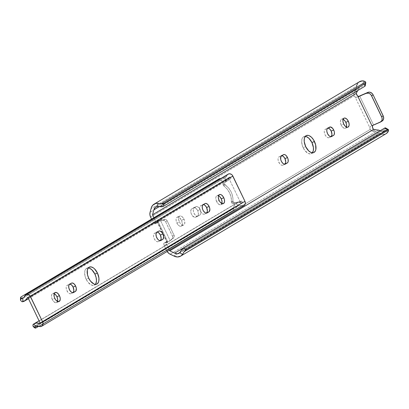 <?xml version="1.0" encoding="UTF-8"?>
<svg xmlns="http://www.w3.org/2000/svg" width="409" height="409" viewBox="0 0 409 409"><rect width="100%" height="100%" fill="white"/><g stroke="black" fill="none" stroke-linecap="round" stroke-linejoin="round"><path stroke-width="0.31" stroke-dasharray="2.04 1.53" d="M176.872 223.043A4.913 2.674 66.6 0 0 181.136 226.172A4.913 2.674 66.6 0 0 181.494 220.287L184.014 219.198A4.913 2.674 -113.4 0 1 183.656 225.083A4.913 2.674 -113.4 0 1 179.393 221.954L176.872 223.043L178.442 225.267L179.663 226.105L180.809 226.274L181.714 225.732L182.23 224.577L181.862 221.177L179.929 218.063L178.707 217.225L177.557 217.061L176.652 217.598L176.136 218.754L176.085 220.354L176.872 223.043L179.393 221.954L178.605 219.26L178.661 217.665L179.178 216.504L180.63 215.962L181.841 216.473L183.559 218.36L184.653 220.993L184.75 223.488L183.825 224.996L182.184 225.016L180.379 223.539L179.393 221.954A4.913 2.674 -113.4 0 1 179.756 216.064A4.913 2.674 -113.4 0 1 184.014 219.198L181.494 220.287A4.913 2.674 66.6 0 0 177.235 217.159A4.913 2.674 66.6 0 0 176.872 223.043M305.278 136.412A9.279 5.051 66.6 0 0 303.877 136.637A9.279 5.051 66.6 0 0 303.197 147.756A9.279 5.051 66.6 0 0 311.249 153.672A9.279 5.051 66.6 0 0 312.369 152.808L310.635 153.856L308.463 153.549L305.063 150.757L303.197 147.756L305.717 146.667L303.197 147.756L301.995 144.362L301.806 139.653L302.783 137.47L303.56 136.8L305.533 136.442M346.551 126.642L345.625 128.155L343.984 128.175L342.185 126.698L341.198 125.108A4.913 2.674 66.6 0 1 341.556 119.223A4.913 2.674 66.6 0 1 343.095 119.316L341.878 119.126L340.978 119.663L340.462 120.819L340.411 122.419L341.198 125.108L343.718 124.019L341.198 125.108A4.913 2.674 66.6 0 0 345.457 128.242A4.913 2.674 66.6 0 0 346.443 127.056M329 137.675A4.586 2.495 66.6 0 1 324.95 134.602A4.586 2.495 66.6 0 1 325.201 129.336L328.033 128.058A4.586 2.495 66.6 0 0 327.205 128.155A4.586 2.495 66.6 0 0 327.047 128.237L329.572 127.143L324.818 129.668L324.255 131.453L324.429 133.073L325.446 135.532L327.624 137.608L328.698 137.761L331.351 136.642L329.153 137.593A4.586 2.495 66.6 0 1 329 137.675L331.52 136.58M282.783 165.216A4.586 2.495 66.6 0 1 278.739 162.148A4.586 2.495 66.6 0 1 278.984 156.882L281.821 155.604A4.586 2.495 66.6 0 0 280.988 155.696A4.586 2.495 66.6 0 0 280.835 155.778L283.355 154.689L278.601 157.209L278.038 158.999L278.212 160.614L279.725 163.774L281.407 165.154L282.481 165.308L285.139 164.183L282.941 165.134A4.586 2.495 66.6 0 1 282.783 165.216L285.303 164.127M197.67 210.65A4.586 2.495 66.6 0 0 193.692 207.726A4.586 2.495 66.6 0 0 193.534 207.808L196.059 206.714A4.586 2.495 -113.4 0 1 196.213 206.632A4.586 2.495 -113.4 0 1 200.19 209.556L197.67 210.65L196.208 208.57L194.51 207.629L191.688 208.907L191.013 209.715L190.773 211.811L191.161 213.493L192.429 215.804L194.669 217.343L197.491 216.059L198.166 215.257L198.437 213.943L197.67 210.65L200.19 209.556L200.926 212.066L200.875 213.559L200.011 214.97L197.705 216.243L196.632 216.09L195.492 215.308L194.03 213.227L193.293 210.722L193.534 208.621L194.209 207.818L197.031 206.535L198.728 207.481L200.19 209.556A4.586 2.495 -113.4 0 1 200.011 214.97L197.491 216.059A4.586 2.495 66.6 0 0 197.67 210.65M151.555 219.117L153.135 222.414L155.66 221.325L153.927 217.706L155.906 221.76L156.831 222.654L157.685 222.639L158.769 220.978L160.313 220.057L170.2 240.696L168.661 241.617L166.821 241.699L166.33 242.481L166.673 244.311L169.449 250.109L166.673 244.311L164.147 245.4L163.784 243.989L164.07 242.956L167.45 242.69L156.995 220.86L155.364 223.508L154.622 223.851L153.38 222.854L151.555 219.117M372.492 125.839L372.977 125.154L370.16 126.713L369.874 127.777L370.252 129.392L166.693 250.712L370.252 129.392L371.801 130.992L375.288 131.678A6.549 5.481 -120.8 0 0 375.574 131.826L170.17 254.24L375.574 131.826L379.174 133.523A8.471 7.091 -120.8 0 0 386.091 133.697M358.959 88.641L359.746 86.043L360.554 84.985L362.952 84.009L363.514 80.916L362.952 84.009A5.194 4.351 -120.8 0 0 361.162 84.53A5.194 4.351 -120.8 0 0 359.306 87.373L159.316 206.56L359.306 87.373L358.959 88.641L355.401 90.179L358.959 88.641L357.793 90.496L358.959 88.641M358.964 82.066L357.374 83.84M359.485 81.718A8.471 7.091 -120.8 0 0 356.49 86.181L151.085 208.6L356.49 86.181L355.477 89.878A6.549 5.481 -120.8 0 0 355.401 90.179L353.851 93.533L354.153 95.788L355.145 97.04L369.874 127.777A2.837 1.544 66.6 0 0 370.252 129.392M382.083 121.105A4.366 3.655 -120.8 0 1 381.73 121.284L373.494 124.847L359.649 95.951L373.494 124.847L382.349 120.926M370.319 129.535L371.623 130.9L375.288 131.678A6.549 5.481 -120.8 0 0 375.574 131.826L379.174 133.523L177.332 253.82L379.174 133.523L382.85 134.551L386.26 133.595M167.128 251.494A6.549 5.481 59.2 0 1 166.693 250.712L164.147 245.4L167.342 251.816M150.594 217.102L354.153 95.788L150.594 217.102M356.49 86.181L355.477 89.878L150.072 212.297L355.477 89.878A6.549 5.481 -120.8 0 0 355.401 90.179L354.066 92.863L357.144 91.534L354.066 92.863M353.943 93.191L354.153 95.788A2.837 1.544 66.6 0 0 355.145 97.04L356.116 97.398L359.087 96.202M365.242 85.732A4.366 1.728 10.3 0 0 364.884 84.842L160.333 206.749L364.884 84.842L365.181 85.266M365.252 85.675L365.099 86.048M364.102 84.213L362.952 84.009L363.908 84.136L364.884 84.842L364.102 84.213M380.155 130.768A5.194 4.351 -120.8 0 0 384.414 130.885A5.194 4.351 -120.8 0 0 385.14 130.323L385.805 128.503L181.253 250.41L385.805 128.503A4.366 1.329 119.9 0 0 385.523 127.91M173.769 255.942L177.332 253.82L173.769 255.942M378.841 130.139L375.288 131.678L378.841 130.139M385.14 130.323L387.962 131.949L385.14 130.323L382.793 131.396L380.079 130.727M375.513 129.873L372.435 131.202L375.513 129.873M372.671 125.456A2.837 1.544 -113.4 0 1 372.977 125.154L371.101 125.967M359.036 96.309L357.031 97.173L358.693 96.381M385.794 129.234L385.805 128.503M355.329 97.173L357.256 97.071M370.861 126.095L369.961 127.102L369.874 127.777L355.145 97.04M191.688 208.907A4.586 2.495 66.6 0 0 191.438 214.173A4.586 2.495 66.6 0 0 195.487 217.245A4.586 2.495 66.6 0 0 195.64 217.164L198.166 216.07A4.586 2.495 -113.4 0 1 198.007 216.151A4.586 2.495 -113.4 0 1 193.963 213.084A4.586 2.495 -113.4 0 1 194.209 207.818L191.688 208.907L196.059 206.714L191.688 208.907M197.491 216.059L200.011 214.97L195.64 217.164L197.491 216.059M158.769 220.978L157.122 221.54L156.995 220.86L155.364 223.508L157.884 222.414L158.769 220.978L164.029 220.359L165.604 221.683L172.802 236.944L172.204 238.733L168.661 241.617L167.818 241.98L157.93 221.341L163.39 220.328L164.929 219.408L160.313 220.057L158.769 220.978M167.45 242.69L167.107 242.379L168.661 241.617L167.092 241.637L164.571 242.731L167.45 242.69L167.015 242.486L167.818 241.98L157.93 221.341L156.959 221.499L156.995 220.86L167.45 242.69M165.604 221.683L172.588 236.254L174.127 235.339L167.143 220.763L165.604 221.683L167.143 220.763L174.341 236.024L173.748 237.813L172.204 238.733L168.661 241.617L170.2 240.696L173.748 237.813L170.2 240.696L160.313 220.057L165.568 219.439L167.143 220.763A2.183 1.825 -120.8 0 0 164.929 219.408L163.39 220.328A2.183 1.825 59.2 0 1 165.604 221.683M172.204 238.733L173.748 237.813A2.183 1.825 -120.8 0 0 174.127 235.339L172.588 236.254A2.183 1.825 59.2 0 1 172.204 238.733M167.092 241.637L164.571 242.731A2.183 1.186 66.6 0 0 164.311 242.782A2.183 1.186 66.6 0 0 164.147 245.4L166.673 244.311A2.183 1.186 -113.4 0 1 166.831 241.693A2.183 1.186 -113.4 0 1 167.092 241.637M155.364 223.508L157.884 222.414A2.183 1.186 -113.4 0 1 157.552 222.716A2.183 1.186 -113.4 0 1 155.66 221.325L153.135 222.414A2.183 1.186 66.6 0 0 155.031 223.805A2.183 1.186 66.6 0 0 155.364 223.508M57.643 301.024L57.127 302.179L55.675 302.726L53.855 301.714L52.291 299.49A4.913 2.674 66.6 0 1 52.649 293.601A4.913 2.674 66.6 0 1 54.187 293.698L52.971 293.504L52.071 294.04L51.554 295.201L51.498 296.801L52.291 299.49L54.811 298.396L52.291 299.49A4.913 2.674 66.6 0 0 56.549 302.619A4.913 2.674 66.6 0 0 57.536 301.433M88.262 267.946A9.279 5.051 66.6 0 0 86.861 268.171A9.279 5.051 66.6 0 0 86.181 279.291A9.279 5.051 66.6 0 0 94.228 285.206A9.279 5.051 66.6 0 0 95.353 284.337L93.62 285.39L91.447 285.078L88.042 282.287L86.181 279.291L88.702 278.197L86.181 279.291L84.98 275.896L84.791 271.187L85.767 268.999L87.47 267.987L88.518 267.977M221.969 203.089L221.044 204.602L219.996 204.791L218.181 203.779L216.612 201.555A4.913 2.674 66.6 0 1 216.974 195.671A4.913 2.674 66.6 0 1 218.508 195.763L217.297 195.568L216.392 196.11L215.875 197.266L215.824 198.866L216.612 201.555L219.132 200.461L216.612 201.555A4.913 2.674 66.6 0 0 220.875 204.684A4.913 2.674 66.6 0 0 221.857 203.503M204.413 214.117A4.586 2.495 66.6 0 1 200.369 211.049A4.586 2.495 66.6 0 1 200.614 205.783L203.442 204.5A4.586 2.495 66.6 0 0 202.624 204.597A4.586 2.495 66.6 0 0 202.465 204.679L204.986 203.59L200.231 206.11L199.669 207.9L199.843 209.515L201.356 212.675L203.038 214.055L204.111 214.209L206.77 213.084L204.572 214.04A4.586 2.495 66.6 0 1 204.413 214.117L206.934 213.028M158.196 241.663A4.586 2.495 66.6 0 1 154.152 238.59A4.586 2.495 66.6 0 1 154.398 233.324L157.225 232.046A4.586 2.495 66.6 0 0 156.407 232.143A4.586 2.495 66.6 0 0 156.248 232.225L158.769 231.131L154.019 233.657L153.452 235.441L153.631 237.062L154.648 239.521L156.826 241.601L157.894 241.755L160.553 240.63L158.355 241.581A4.586 2.495 66.6 0 1 158.196 241.663L160.722 240.569M70.9 293.688A4.586 2.495 66.6 0 1 66.856 290.62A4.586 2.495 66.6 0 1 67.102 285.354L69.929 284.071A4.586 2.495 66.6 0 0 69.111 284.168A4.586 2.495 66.6 0 0 68.952 284.25L71.473 283.161L66.718 285.681L66.156 287.471L66.33 289.086L67.843 292.246L69.525 293.626L70.599 293.78L73.257 292.655L71.059 293.611A4.586 2.495 66.6 0 1 70.9 293.688L73.421 292.599M241.514 205.834A5.194 4.351 -120.8 0 0 238.636 205.753L240.042 205.533L241.514 205.834L39.192 326.413L241.514 205.834A3.666 3.067 -120.8 0 0 244.004 205.671M234.132 209.827L38.753 326.27L234.132 209.827L232.92 208.887L234.132 209.827L234.561 209.5L234.132 209.827M235.022 209.035L235.512 208.457L235.022 209.035M236.044 207.818L236.627 207.169L236.044 207.818M237.261 206.571L238.636 205.753L237.261 206.571M35.69 326.622L237.941 206.08M34.704 327.021L232.92 208.887L34.704 327.021L35.915 327.962L34.704 327.021L33.512 326.817L233.329 207.731L232.92 208.887L233.329 207.731L33.512 326.817L33.19 326.581M32.996 324.567L235.252 204.03L233.329 207.731L235.252 204.03L32.996 324.567M40.148 323.212L242.067 202.874A8.471 7.091 -120.8 0 0 236.305 203.242A8.471 7.091 -120.8 0 0 235.819 203.564L235.252 204.03L235.819 203.564L238.636 205.753L235.819 203.564L238.759 202.429L242.067 202.874A0.389 0.327 -120.8 0 0 242.43 202.394L40.108 322.977L242.43 202.394L242.256 202.89L40.148 323.212M230.973 178.477L229.429 179.398L240.252 201.985L241.796 201.064L242.43 202.394L241.796 201.064L240.252 201.985L233.028 203.728A1.094 0.915 59.2 0 1 231.842 203.069L231.499 202.348A1.094 0.915 59.2 0 1 231.376 201.739L232.915 200.824L233.6 202.47L234.567 202.808L241.796 201.064L234.567 202.808L233.028 203.728L234.567 202.808A1.094 0.915 -120.8 0 1 233.381 202.148L231.842 203.069L233.381 202.148L233.038 201.427L231.499 202.348L233.038 201.427A1.094 0.915 -120.8 0 1 232.915 200.824A15.864 13.277 -120.8 0 0 225.339 185.001L228.672 188.12L231.172 192.025L232.041 194.173L232.925 198.616L232.915 200.824L231.376 201.739L231.09 197.302L229.633 192.946L227.128 189.04L223.795 185.916A1.094 0.915 59.2 0 1 223.396 185.435L223.048 184.715A1.094 0.915 59.2 0 1 223.304 183.431L230.973 178.477L224.613 182.746L224.592 183.794L225.339 185.001L223.795 185.916A15.864 13.277 59.2 0 1 231.376 201.739L231.842 203.069L232.69 203.738L240.252 201.985L229.429 179.398L223.074 183.667L223.048 184.715L224.592 183.794L223.048 184.715L223.396 185.435L224.935 184.515L223.396 185.435L223.795 185.916L225.339 185.001A1.094 0.915 -120.8 0 1 224.935 184.515L224.592 183.794A1.094 0.915 -120.8 0 1 224.843 182.511L230.973 178.477L230.333 177.148A0.389 0.327 -120.8 0 0 229.71 177.097L27.705 297.491L229.827 176.949L230.333 177.148L230.973 178.477M28.011 297.732L230.333 177.148L28.011 297.732M225.062 181.121A8.471 7.091 -120.8 0 0 227.046 180.374A8.471 7.091 -120.8 0 0 229.71 177.097L227.895 179.761L226.576 180.625L224.331 181.228L225.062 181.121L225.18 177.664A5.194 4.351 -120.8 0 0 225.369 177.557A5.194 4.351 -120.8 0 0 227.005 175.548L24.683 296.131L227.005 175.548L226.274 176.795L225.18 177.664L225.062 181.121M22.076 301.77L224.331 181.228L22.076 301.77M20.649 298.821L20.47 299.598L220.287 180.507L224.331 181.228L220.287 180.507L20.47 299.598L20.501 300.099M20.987 298.391L219.204 180.262L220.287 180.507L219.204 180.262L20.987 298.391L21.038 296.903L20.987 298.391M219.25 178.774L219.204 180.262L219.25 178.774M224.464 177.956L223.646 178.15L224.464 177.956M222.777 178.258L223.646 178.15L222.777 178.258M220.717 178.396L221.049 178.37M228.161 174.132A3.666 3.067 -120.8 0 0 227.005 175.548L227.445 174.761M181.136 226.172L183.656 225.083M311.249 153.672L313.769 152.583M345.457 128.242L347.982 127.148M327.205 128.155L329.726 127.061M280.988 155.696L283.509 154.607M193.692 207.726L196.213 206.632M155.757 206.949L361.162 84.53M179.009 253.304L384.414 130.885M195.487 217.245L198.007 216.151M341.556 119.223L344.076 118.135M303.877 136.637L306.397 135.548M177.235 217.159L179.756 216.064M166.831 241.693L164.311 242.782M155.031 223.805L157.552 222.716M167.005 242.583L156.857 221.402M56.549 302.619L59.07 301.53M94.228 285.206L96.754 284.112M220.875 204.684L223.396 203.595M202.624 204.597L205.144 203.508M156.407 232.143L158.927 231.054M69.111 284.168L71.631 283.079M39.065 320.794L236.305 203.242M40.005 323.442L242.327 202.859M27.51 297.527L229.838 176.944M28.482 298.713L227.046 180.374M225.369 177.557L23.047 298.141M216.974 195.671L219.495 194.577M86.861 268.171L89.382 267.082M52.649 293.601L55.169 292.512"/><path stroke-width="0.61" d="M312.369 152.808A9.279 5.051 66.6 0 0 311.929 142.552L314.449 141.463A9.279 5.051 -113.4 0 1 313.769 152.583A9.279 5.051 -113.4 0 1 305.717 146.667L304.23 141.586L304.332 138.564L305.308 136.376L306.08 135.711L308.054 135.348L309.178 135.67L311.489 137.26L313.585 139.883L315.646 144.858L315.835 149.566L315.451 150.788L314.086 152.419L313.156 152.767L310.988 152.455L308.677 150.87L305.717 146.667A9.279 5.051 -113.4 0 1 306.397 135.548A9.279 5.051 -113.4 0 1 314.449 141.463L311.929 142.552L308.969 138.349L306.658 136.764L305.278 136.412A9.279 5.051 66.6 0 1 311.929 142.552L313.417 147.634L313.314 150.655L312.338 152.843M346.443 127.056A4.913 2.674 66.6 0 0 345.82 122.352L348.34 121.263A4.913 2.674 -113.4 0 1 347.982 127.148A4.913 2.674 -113.4 0 1 343.718 124.019L342.931 121.33L342.982 119.73L343.908 118.216L344.956 118.027L346.771 119.039L348.34 121.263L349.128 123.953L349.076 125.553L348.146 127.066L347.103 127.255L345.283 126.243L343.718 124.019A4.913 2.674 -113.4 0 1 344.076 118.135A4.913 2.674 -113.4 0 1 348.34 121.263L345.82 122.352L344.833 120.767L343.028 119.29M328.023 128.058L329.72 128.999L331.183 131.079A4.586 2.495 66.6 0 1 331.004 136.488L333.524 135.399L330.692 136.678L331.679 135.686L331.95 134.372L331.183 131.079L333.703 129.985A4.586 2.495 -113.4 0 1 333.524 135.399L331.679 136.499A4.586 2.495 -113.4 0 1 331.52 136.58A4.586 2.495 -113.4 0 1 327.476 133.513A4.586 2.495 -113.4 0 1 327.721 128.247L330.544 126.964L332.783 128.503L334.051 130.814L334.439 132.496L334.199 134.592L333.524 135.399L331.218 136.672L330.145 136.519L329.005 135.737L327.543 133.656L326.806 131.151L326.857 129.653L327.338 128.574L329.572 127.143A4.586 2.495 -113.4 0 1 329.726 127.061A4.586 2.495 -113.4 0 1 333.703 129.985L331.183 131.079A4.586 2.495 66.6 0 0 328.033 128.058M281.806 155.599L283.503 156.545L284.966 158.62A4.586 2.495 66.6 0 1 284.787 164.035L287.307 162.946L284.475 164.219L285.462 163.227L285.733 161.918L284.966 158.62L287.486 157.531A4.586 2.495 -113.4 0 1 287.307 162.946L285.462 164.045A4.586 2.495 -113.4 0 1 285.303 164.127A4.586 2.495 -113.4 0 1 281.259 161.054A4.586 2.495 -113.4 0 1 281.504 155.788L283.81 154.515L284.884 154.668L286.024 155.451L287.486 157.531L288.079 159.208L288.176 161.535L287.691 162.613L285.462 164.045L283.928 164.065L282.788 163.278L281.326 161.202L280.732 159.525L280.83 156.596L283.355 154.689A4.586 2.495 -113.4 0 1 283.509 154.607A4.586 2.495 -113.4 0 1 287.486 157.531L284.966 158.62A4.586 2.495 66.6 0 0 281.821 155.604M150.594 217.102L151.555 219.117L150.594 217.102A6.549 5.481 59.2 0 1 150.072 212.297L149.893 214.684L150.594 217.102M382.349 120.926L383.555 119.101L383.509 116.693L373.131 94.862L372.154 93.472L370.068 92.24L368.575 92.178L358.105 96.872L371.95 125.767L380.186 122.199L371.95 125.767L358.105 96.872L359.133 96.258L358.35 96.33L357.466 95.767L356.198 93.41L152.531 214.791L153.927 217.706L152.531 214.791L153.902 209.786L155.149 207.404L157.547 206.427L158.109 203.334L155.681 203.472L152.685 205.287L151.432 207.373L150.072 212.297L151.085 208.6A8.471 7.091 59.2 0 1 154.081 204.132A8.471 7.091 59.2 0 1 158.109 203.334L161.131 203.81L365.523 81.994L364.741 81.294L362.277 80.875L358.964 82.066M380.155 130.768A5.194 4.351 -120.8 0 1 380.079 130.727L174.674 253.14L177.388 253.815L179.735 252.736L182.557 254.367A8.471 7.091 59.2 0 1 180.686 256.116A8.471 7.091 59.2 0 1 173.769 255.942L177.445 256.97L180.855 256.014L182.557 254.367L184.101 251.75L388.494 129.934L184.101 251.75A4.366 1.329 -60.1 0 1 186.115 249.582L387.41 129.612L186.115 249.582L183.411 248.023L384.711 128.053L183.411 248.023L186.115 249.582L184.617 251.034L182.557 254.367L179.735 252.736L181.806 249.623L183.411 248.023A4.366 1.329 119.9 0 0 181.253 250.41L179.735 252.736A5.194 4.351 59.2 0 1 179.009 253.304A5.194 4.351 59.2 0 1 174.674 253.14L169.801 250.84L174.674 253.14L380.079 130.727L378.841 130.139L373.468 129.459L169.801 250.84L169.449 250.109L169.801 250.84L373.468 129.459L372.415 126.974L372.686 125.425M357.374 83.84L356.49 86.181M365.181 85.266L364.736 86.36L163.436 206.33L163.973 203.37L163.436 206.33L364.736 86.36L365.273 83.4L163.973 203.37A4.366 1.728 -169.7 0 1 161.131 203.81L163.973 203.37L365.273 83.4L365.784 82.766L365.523 81.994L161.131 203.81L158.109 203.334L157.547 206.427A5.194 4.351 59.2 0 0 155.757 206.949A5.194 4.351 59.2 0 0 153.902 209.786L159.316 206.56L153.902 209.786L152.531 214.791L356.198 93.41A2.837 1.544 -113.4 0 0 359.036 96.309A2.837 1.544 -113.4 0 0 359.133 96.258L366.341 93.308A4.366 3.655 59.2 0 1 371.587 95.783L373.131 94.862A4.366 3.655 -120.8 0 0 367.885 92.388L359.649 95.951L367.885 92.388L366.341 93.308L368.529 93.16L369.976 93.845L371.157 95.041L381.97 117.608L382.144 119.244L381.74 120.732L380.186 122.199A4.366 3.655 59.2 0 0 380.539 122.02A4.366 3.655 59.2 0 0 381.669 116.816L371.587 95.783L373.131 94.862L383.207 115.895L381.669 116.816L383.207 115.895A4.366 3.655 -120.8 0 1 382.083 121.105L380.539 122.02M170.17 254.24A6.549 5.481 59.2 0 1 167.128 251.494L169.111 253.616L173.769 255.942L170.17 254.24M346.351 127.291L346.607 125.042L345.82 122.352A4.913 2.674 66.6 0 0 343.095 119.316M365.784 82.771A4.366 1.728 -169.7 0 1 365.273 83.4L364.736 86.36A4.366 1.728 10.3 0 0 365.242 85.732L365.784 82.771A4.366 1.728 -169.7 0 0 365.523 81.994L363.514 80.916A8.471 7.091 -120.8 0 0 359.485 81.718L154.081 204.132M163.436 206.33L160.333 206.749A4.366 1.728 10.3 0 0 163.436 206.33M157.547 206.427L160.333 206.749L157.976 206.427M356.198 93.41L357.793 90.496L356.198 93.41M180.686 256.116L386.091 133.697A8.471 7.091 -120.8 0 0 387.962 131.949L388.484 130.854L388.371 129.602L387.41 129.612L384.711 128.053L385.477 127.889M385.702 128.104L385.805 128.503M380.079 130.727L378.841 130.139L373.468 129.459A2.837 1.544 -113.4 0 1 372.671 125.456M386.081 133.707L387.962 131.949L388.494 129.934A4.366 1.329 -60.1 0 0 388.228 129.469L385.523 127.91A4.366 1.329 119.9 0 0 384.711 128.053L387.41 129.612A4.366 1.329 -60.1 0 1 388.228 129.469M57.536 301.433A4.913 2.674 66.6 0 0 56.912 296.735L59.433 295.641A4.913 2.674 -113.4 0 1 59.07 301.53A4.913 2.674 -113.4 0 1 54.811 298.396L54.177 296.602L54.075 294.107L54.591 292.951L56.048 292.404L57.863 293.417L59.433 295.641L60.22 298.33L60.169 299.93L59.239 301.443L57.597 301.464L55.798 299.986L54.811 298.396A4.913 2.674 -113.4 0 1 55.169 292.512A4.913 2.674 -113.4 0 1 59.433 295.641L56.912 296.735L55.926 295.145L54.121 293.667M95.353 284.337A9.279 5.051 66.6 0 0 94.908 274.086L97.434 272.997A9.279 5.051 -113.4 0 1 96.754 284.112A9.279 5.051 -113.4 0 1 88.702 278.197L87.5 274.802L87.311 270.098L88.288 267.91L89.065 267.241L91.038 266.883L93.324 267.849L94.474 268.795L97.434 272.997L98.922 278.074L98.82 281.095L98.436 282.317L97.071 283.953L95.093 284.311L93.968 283.989L90.568 281.198L88.702 278.197A9.279 5.051 -113.4 0 1 89.382 267.082A9.279 5.051 -113.4 0 1 97.434 272.997L94.908 274.086L91.948 269.884L89.643 268.299L88.262 267.946A9.279 5.051 66.6 0 1 94.908 274.086L96.11 277.481L96.463 280.758L95.916 283.411L95.323 284.373M221.857 203.503A4.913 2.674 66.6 0 0 221.233 198.8L223.754 197.711A4.913 2.674 -113.4 0 1 223.396 203.595A4.913 2.674 -113.4 0 1 219.132 200.461L218.345 197.772L218.401 196.172L219.326 194.664L220.369 194.474L221.581 194.986L223.299 196.872L224.393 199.505L224.49 202L223.565 203.508L221.923 203.529L220.119 202.051L219.132 200.461A4.913 2.674 -113.4 0 1 219.495 194.577A4.913 2.674 -113.4 0 1 223.754 197.711L221.233 198.8L219.669 196.576L218.447 195.737M206.601 207.521A4.586 2.495 66.6 0 0 203.452 204.505L205.139 205.446L206.601 207.521L209.122 206.433L206.601 207.521L207.368 210.819L207.097 212.128L206.422 212.936A4.586 2.495 66.6 0 0 206.601 207.521M204.986 203.59A4.586 2.495 -113.4 0 1 205.144 203.508A4.586 2.495 -113.4 0 1 209.122 206.433L209.858 208.943L209.326 211.514L206.632 213.12L206.116 213.125L206.422 212.936L208.943 211.847L206.105 213.125L204.991 212.644L203.385 210.886L202.613 209.275L202.189 206.811L202.757 205.021L204.986 203.59L205.962 203.411L207.66 204.357L209.122 206.433A4.586 2.495 -113.4 0 1 208.943 211.847L207.092 212.946A4.586 2.495 -113.4 0 1 206.934 213.028A4.586 2.495 -113.4 0 1 202.89 209.955A4.586 2.495 -113.4 0 1 203.135 204.689L204.986 203.59M160.384 235.068A4.586 2.495 66.6 0 0 157.235 232.046L158.922 232.992L160.384 235.068L162.905 233.974L160.384 235.068L161.151 238.36L160.88 239.674L160.205 240.482A4.586 2.495 66.6 0 0 160.384 235.068M158.769 231.131A4.586 2.495 -113.4 0 1 158.927 231.054A4.586 2.495 -113.4 0 1 162.905 233.974L163.641 236.484L163.109 239.06L160.42 240.661L159.899 240.666L160.205 240.482L162.726 239.388L159.888 240.666L158.774 240.19L157.664 239.132L156.396 236.816L155.977 234.352L156.54 232.563L158.769 231.131L159.745 230.957L161.443 231.898L162.905 233.974A4.586 2.495 -113.4 0 1 162.726 239.388L160.875 240.492A4.586 2.495 -113.4 0 1 160.722 240.569A4.586 2.495 -113.4 0 1 156.673 237.501A4.586 2.495 -113.4 0 1 156.923 232.235L158.769 231.131M73.088 287.092A4.586 2.495 66.6 0 0 69.939 284.076L71.621 285.017L73.088 287.092L75.609 286.003L73.088 287.092L73.85 290.39L73.579 291.699L72.909 292.507A4.586 2.495 66.6 0 0 73.088 287.092M71.473 283.161A4.586 2.495 -113.4 0 1 71.631 283.079A4.586 2.495 -113.4 0 1 75.609 286.003L76.345 288.514L75.813 291.085L73.119 292.691L72.603 292.696L72.909 292.507L75.43 291.418L72.592 292.696L71.478 292.215L69.873 290.456L68.85 287.997L68.758 285.671L69.244 284.592L71.473 283.161L72.449 282.982L74.147 283.928L75.609 286.003A4.586 2.495 -113.4 0 1 75.43 291.418L73.579 292.517A4.586 2.495 -113.4 0 1 73.421 292.599A4.586 2.495 -113.4 0 1 69.377 289.526A4.586 2.495 -113.4 0 1 69.622 284.26L71.473 283.161M41.682 326.254L244.004 205.671A3.666 3.067 -120.8 0 0 244.95 201.305L42.628 321.883A3.666 3.067 59.2 0 1 41.682 326.254A3.666 3.067 59.2 0 1 39.192 326.413L40.997 326.54L42.429 325.584L43.037 323.851L42.628 321.883L244.95 201.305L232.859 176.059A3.666 3.067 -120.8 0 0 228.161 174.132L25.833 294.71A3.666 3.067 59.2 0 1 30.532 296.637L232.859 176.059L30.532 296.637L42.628 321.883L29.975 295.763L28.379 294.572L26.57 294.414L25.767 294.751L24.683 296.131A5.194 4.351 59.2 0 1 23.047 298.141A5.194 4.351 59.2 0 1 22.858 298.248L21.59 298.57L20.731 298.217L20.537 297.532L21.038 296.903L219.25 178.774L221.095 178.365L219.25 178.774L21.038 296.903L20.537 297.532M35.067 328.069L35.915 327.962L38.753 326.27L35.522 328.125L34.867 327.716L35.69 326.622M34.964 327.982L35.21 326.99L36.314 326.331A5.194 4.351 59.2 0 1 39.192 326.413L36.314 326.331L33.497 324.148A8.471 7.091 59.2 0 1 33.983 323.826A8.471 7.091 59.2 0 1 39.739 323.458L40.148 323.212L39.739 323.458L36.432 323.008L33.497 324.148L36.314 326.331L35.68 326.627M34.704 327.021L33.512 326.817L32.991 326.111L32.996 324.567L33.497 324.148L32.996 324.567L32.925 325.426L33.512 326.817M40.108 322.977A0.389 0.327 59.2 0 1 39.739 323.458L40.108 322.977L28.011 297.732L40.108 322.977M57.439 301.668L57.7 299.424L56.912 296.735A4.913 2.674 66.6 0 0 54.187 293.698M221.765 203.738L222.021 201.489L221.233 198.8A4.913 2.674 66.6 0 0 218.508 195.763M25.833 294.71A3.666 3.067 59.2 0 0 24.683 296.131L23.952 297.379L22.858 298.248L22.74 301.699L25.573 300.339L27.388 297.675A0.389 0.327 59.2 0 1 28.011 297.732L27.388 297.675A8.471 7.091 59.2 0 1 24.724 300.952A8.471 7.091 59.2 0 1 22.74 301.699L22.076 301.77L20.793 300.651L20.649 298.821M241.514 205.834L243.319 205.957L244.751 205.006L245.359 203.273L244.95 201.305L232.302 175.185L231.56 174.474L229.786 173.774L228.089 174.173L227.445 174.761M73.257 292.655L73.579 292.517L73.257 292.655M160.553 240.63L160.875 240.492L160.553 240.63M206.77 213.084L207.092 212.946L206.77 213.084M20.522 297.665L20.45 299.746L20.793 300.651L22.076 301.77L22.74 301.699L22.858 298.248L21.089 298.463L20.522 297.711M33.983 323.826L39.065 320.794M24.724 300.952L28.482 298.713M33.323 326.725L35.031 328.049"/></g></svg>
